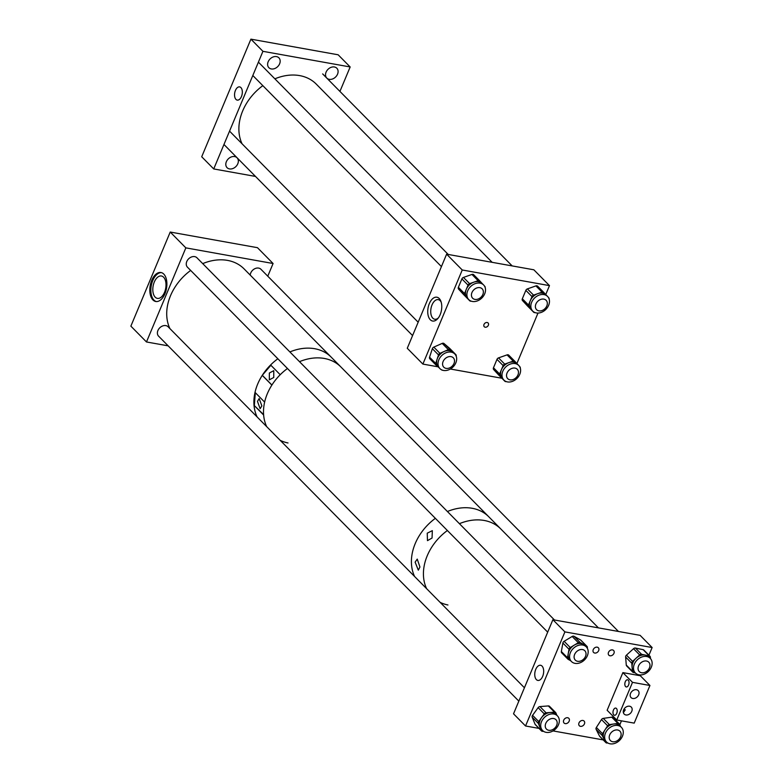 <?xml version="1.0" encoding="UTF-8"?>
<svg xmlns="http://www.w3.org/2000/svg" width="783" height="783" viewBox="0 0 783 783"><rect width="100%" height="100%" fill="white"/><g stroke="black" fill="none" stroke-linecap="round" stroke-linejoin="round"><path stroke-width="1.17" d="M613.461 710.015A3.641 2.046 -79.8 0 0 614.459 715.261A3.641 2.046 -79.8 0 0 616.73 713.333A3.641 2.046 -79.8 0 0 615.741 708.086A3.641 2.046 -79.8 0 0 613.461 710.015M625.304 681.719A3.641 2.046 -79.8 0 0 626.292 686.955A3.641 2.046 -79.8 0 0 628.573 685.027A3.641 2.046 -79.8 0 0 627.584 679.791A3.641 2.046 -79.8 0 0 625.304 681.719M629.552 706.217A4.982 3.827 -44.6 0 1 631.264 707.088A4.982 3.827 -44.6 0 1 631.196 712.373A4.982 3.827 -44.6 0 1 625.891 714.967A4.982 3.827 -44.6 0 1 624.178 714.086A4.982 3.827 -44.6 0 1 624.237 708.811A4.982 3.827 -44.6 0 1 629.552 706.217M623.679 709.819L625.294 709.799L623.385 712.687M636.442 689.725A4.982 3.827 -44.6 0 1 638.155 690.606A4.982 3.827 -44.6 0 1 638.096 695.881A4.982 3.827 -44.6 0 1 632.781 698.475A4.982 3.827 -44.6 0 1 631.069 697.604A4.982 3.827 -44.6 0 1 631.137 692.319A4.982 3.827 -44.6 0 1 636.442 689.725M622.886 672.617L632.498 682.355L616.75 719.998L607.138 710.259L622.886 672.617L640.328 675.749L649.939 685.487L632.498 682.355M616.75 719.998L634.201 723.12L649.939 685.487M234.655 156.571A7.027 5.403 -44.6 0 1 237.073 157.804A7.027 5.403 -44.6 0 1 236.985 165.252A7.027 5.403 -44.6 0 1 229.497 168.913A7.027 5.403 -44.6 0 1 227.07 167.679A7.027 5.403 -44.6 0 1 227.168 160.231A7.027 5.403 -44.6 0 1 234.655 156.571M276.477 56.601A7.027 5.403 -44.6 0 1 278.895 57.834A7.027 5.403 -44.6 0 1 278.807 65.292A7.027 5.403 -44.6 0 1 271.31 68.943A7.027 5.403 -44.6 0 1 268.892 67.71A7.027 5.403 -44.6 0 1 268.98 60.262A7.027 5.403 -44.6 0 1 276.477 56.601M334.4 66.986A7.027 5.403 -44.6 0 1 336.817 68.219A7.027 5.403 -44.6 0 1 336.729 75.667A7.027 5.403 -44.6 0 1 329.232 79.328A7.027 5.403 -44.6 0 1 326.814 78.094A7.027 5.403 -44.6 0 1 326.902 70.646A7.027 5.403 -44.6 0 1 334.4 66.986M235.429 90.446A6.704 3.768 100.2 0 1 239.627 86.893A6.704 3.768 100.2 0 1 241.448 96.554A6.704 3.768 100.2 0 1 237.259 100.107A6.704 3.768 100.2 0 1 235.429 90.446M250.912 39.15L262.931 51.326L213.73 168.942L201.711 156.766L250.912 39.15L338.148 54.79L350.167 66.956L339.93 91.415M262.931 51.326L350.167 66.956M213.73 168.942L255.483 176.429M487.163 322.508A2.682 2.055 -44.6 0 1 488.083 322.978A2.682 2.055 -44.6 0 1 488.054 325.816A2.682 2.055 -44.6 0 1 485.196 327.206A2.682 2.055 -44.6 0 1 484.276 326.736A2.682 2.055 -44.6 0 1 484.305 323.898A2.682 2.055 -44.6 0 1 487.163 322.508M429.319 303.628A12.097 6.793 100.2 0 1 440.858 301.191A12.097 6.793 100.2 0 1 440.183 314.629A12.097 6.793 100.2 0 1 437.717 318.691A12.097 6.793 100.2 0 1 429.211 318.27A12.097 6.793 100.2 0 1 429.319 303.628M441.172 302.13A9.964 5.589 -79.8 0 0 438.255 299.635A9.964 5.589 -79.8 0 0 432.03 304.91A9.964 5.589 -79.8 0 0 434.741 319.239A9.964 5.589 -79.8 0 0 438.343 317.918M545.741 294.545L549.48 285.629L462.244 269.988L422.879 364.085L438.03 366.806M450.372 369.018L501.903 378.248M516.888 363.527L537.999 313.053M549.48 285.629L533.859 269.802L446.623 254.172L407.268 348.269L422.879 364.085M462.244 269.988L446.623 254.172M531.657 302.248A10.433 8.026 135.4 0 0 532.734 311.096A10.433 8.026 135.4 0 0 548.658 305.292A10.433 8.026 135.4 0 0 547.581 296.444A10.433 8.026 135.4 0 0 531.657 302.248M532.734 311.096L531.314 309.657A10.433 8.026 -44.6 0 1 531.168 309.5A10.433 8.026 -44.6 0 1 530.238 300.809L528.476 305.008L522.33 298.783A2.143 1.644 135.4 0 0 522.515 300.564L527.517 305.977A2.143 1.644 135.4 0 0 527.546 306.016A2.143 1.644 135.4 0 0 527.576 306.045M543.745 292.382L537.657 286.216A2.143 1.644 135.4 0 0 537.627 286.186A2.143 1.644 135.4 0 0 535.915 285.903L527.399 288.898A2.143 1.644 135.4 0 0 525.843 290.366L522.33 298.783M525.843 290.366L532 296.6L530.238 300.809A10.433 8.026 -44.6 0 1 537.804 293.635L533.556 295.132L527.399 288.898M532 296.6A2.143 1.644 -44.6 0 1 533.556 295.132M535.915 285.903L542.061 292.137L537.804 293.635A10.433 8.026 -44.6 0 1 546.162 295.005A10.433 8.026 -44.6 0 1 546.309 295.152M542.061 292.137A2.143 1.644 -44.6 0 1 543.774 292.411A2.143 1.644 -44.6 0 1 543.803 292.451L546.231 295.074M549.147 299.086A2.143 1.644 -44.6 0 0 548.805 297.863L548.306 297.315M535.102 312.613A2.143 1.644 -44.6 0 1 533.693 312.241A2.143 1.644 -44.6 0 1 533.663 312.211L527.517 305.977M522.515 300.564L533.663 312.211M528.672 306.799A2.143 1.644 -44.6 0 1 528.476 305.008M467.705 290.787A10.433 8.026 135.4 0 0 468.782 299.635A10.433 8.026 135.4 0 0 484.697 293.831A10.433 8.026 135.4 0 0 483.63 284.983A10.433 8.026 135.4 0 0 467.705 290.787M468.782 299.635L467.353 298.196A10.433 8.026 -44.6 0 1 467.216 298.039A10.433 8.026 -44.6 0 1 466.286 289.338L464.525 293.547L458.378 287.312A2.143 1.644 135.4 0 0 458.564 289.103L463.556 294.516A2.143 1.644 135.4 0 0 463.585 294.545A2.143 1.644 135.4 0 0 463.614 294.574M479.793 280.921L473.705 274.755A2.143 1.644 135.4 0 0 473.676 274.716A2.143 1.644 135.4 0 0 471.953 274.441L463.448 277.436A2.143 1.644 135.4 0 0 461.892 278.905L458.378 287.312M461.892 278.905L468.048 285.139L466.286 289.338A10.433 8.026 -44.6 0 1 473.852 282.164L469.594 283.661L463.448 277.436M468.048 285.139A2.143 1.644 -44.6 0 1 469.594 283.661M471.953 274.441L478.11 280.666L473.852 282.164A10.433 8.026 -44.6 0 1 482.201 283.534A10.433 8.026 -44.6 0 1 482.348 283.691M478.11 280.666A2.143 1.644 -44.6 0 1 479.822 280.95A2.143 1.644 -44.6 0 1 479.852 280.98L482.279 283.612M485.186 287.625A2.143 1.644 -44.6 0 0 484.843 286.402L484.344 285.854M471.151 301.142A2.143 1.644 -44.6 0 1 469.741 300.78A2.143 1.644 -44.6 0 1 469.712 300.75L463.556 294.516M458.564 289.103L469.712 300.75M464.72 295.338A2.143 1.644 -44.6 0 1 464.525 293.547M454.385 353.603A10.433 8.026 135.4 0 0 441.465 355.825A10.433 8.026 135.4 0 0 439.929 368.617A10.433 8.026 135.4 0 0 440.31 368.979A10.433 8.026 135.4 0 0 453.23 366.757A10.433 8.026 135.4 0 0 454.766 353.965A10.433 8.026 135.4 0 0 454.385 353.603M439.929 368.617L438.5 367.178A10.433 8.026 -44.6 0 1 437.11 359.172A10.433 8.026 -44.6 0 1 444.147 351.489A10.433 8.026 -44.6 0 1 452.966 352.164L444.01 343.531A2.143 1.644 135.4 0 0 442.199 343.394L433.802 347.114A2.143 1.644 135.4 0 0 432.353 348.689L429.564 357.195A2.143 1.644 135.4 0 0 429.857 358.839A2.143 1.644 135.4 0 0 429.936 358.908L435.935 364.986M449.765 348.474A2.143 1.644 135.4 0 0 449.696 348.396A2.143 1.644 135.4 0 0 449.618 348.327L444.01 343.531M449.618 348.327L455.765 354.552L452.966 352.164A10.433 8.026 -44.6 0 1 453.347 352.516L454.766 353.965M455.765 354.552A2.143 1.644 -44.6 0 1 455.843 354.63A2.143 1.644 -44.6 0 1 456.176 356.138M442.689 370.261A2.143 1.644 -44.6 0 1 441.69 369.928L441.534 369.791M429.857 358.839L436.004 365.064A2.143 1.644 -44.6 0 0 436.082 365.142L438.686 367.364M436.004 365.064A2.143 1.644 -44.6 0 1 435.72 363.42L429.564 357.195M432.353 348.689L438.509 354.924L435.72 363.42M438.509 354.924A2.143 1.644 -44.6 0 1 439.948 353.339L433.802 347.114M442.199 343.394L448.346 349.629L439.948 353.339M448.346 349.629A2.143 1.644 -44.6 0 1 450.156 349.766M502.803 371.23A10.433 8.026 135.4 0 0 503.88 380.078A10.433 8.026 135.4 0 0 519.795 374.274A10.433 8.026 135.4 0 0 518.728 365.426A10.433 8.026 135.4 0 0 502.803 371.23M503.88 380.078L502.451 378.639A10.433 8.026 -44.6 0 1 502.314 378.492A10.433 8.026 -44.6 0 1 501.384 369.791L499.623 373.99L493.476 367.765A2.143 1.644 135.4 0 0 493.662 369.547L498.654 374.959A2.143 1.644 135.4 0 0 498.683 374.998A2.143 1.644 135.4 0 0 498.712 375.028M514.891 361.364L508.803 355.198A2.143 1.644 135.4 0 0 508.774 355.169A2.143 1.644 135.4 0 0 507.051 354.885L498.546 357.88A2.143 1.644 135.4 0 0 496.99 359.358L493.476 367.765M496.99 359.358L503.136 365.583L501.384 369.791A10.433 8.026 -44.6 0 1 508.95 362.617L504.692 364.115L498.546 357.88M503.136 365.583A2.143 1.644 -44.6 0 1 504.692 364.115M507.051 354.885L513.208 361.12L508.95 362.617A10.433 8.026 -44.6 0 1 517.299 363.987A10.433 8.026 -44.6 0 1 517.446 364.134M513.208 361.12A2.143 1.644 -44.6 0 1 514.92 361.394A2.143 1.644 -44.6 0 1 514.95 361.433L517.377 364.056M520.284 368.069A2.143 1.644 -44.6 0 0 519.941 366.845L519.442 366.307M506.249 381.595A2.143 1.644 -44.6 0 1 504.839 381.223A2.143 1.644 -44.6 0 1 504.81 381.194L498.654 374.959M493.662 369.547L504.81 381.194M499.818 375.781A2.143 1.644 -44.6 0 1 499.623 373.99M612.864 743.85A10.433 8.026 135.4 0 0 622.054 737.048A10.433 8.026 135.4 0 0 621.379 727.329A10.433 8.026 135.4 0 0 615.056 725.45A10.433 8.026 135.4 0 0 605.866 732.262A10.433 8.026 135.4 0 0 606.541 741.981A10.433 8.026 135.4 0 0 612.864 743.85M613.265 717.894A2.143 1.644 135.4 0 0 613.03 717.571A2.143 1.644 135.4 0 0 611.729 717.179L617.885 723.414L613.637 724.011A10.433 8.026 -44.6 0 1 619.96 725.88L621.379 727.329M599.504 736.059A2.143 1.644 135.4 0 0 599.739 736.392L605.895 742.627A2.143 1.644 -44.6 0 1 605.66 742.294L599.504 736.059L596.137 729.355L602.284 735.589L605.66 742.294M611.729 717.179L603.243 718.383A2.143 1.644 135.4 0 0 601.481 719.557L596.362 727.466A2.143 1.644 135.4 0 0 596.137 729.355M605.895 742.627A2.143 1.644 -44.6 0 0 607.187 743.008L607.745 742.93M602.284 735.589A2.143 1.644 -44.6 0 1 602.509 733.7L596.362 727.466M601.481 719.557L607.628 725.792L602.509 733.7M607.628 725.792A2.143 1.644 -44.6 0 1 609.389 724.608L603.243 718.383M606.541 741.981L605.112 740.542A10.433 8.026 -44.6 0 1 603.967 738.937A10.433 8.026 -44.6 0 1 605.073 729.746A10.433 8.026 -44.6 0 1 613.637 724.011L609.389 724.608M617.885 723.414A2.143 1.644 -44.6 0 1 619.187 723.795A2.143 1.644 -44.6 0 1 619.422 724.128L620.655 726.585M582.014 661.85A10.433 8.026 135.4 0 0 586.291 646.875A10.433 8.026 135.4 0 0 575.711 646.562A10.433 8.026 135.4 0 0 571.443 661.527A10.433 8.026 135.4 0 0 582.014 661.85M581.074 640.474A2.143 1.644 135.4 0 0 580.859 640.181A2.143 1.644 135.4 0 0 580.575 639.965L574.047 636.315A2.143 1.644 135.4 0 0 572.167 636.462L578.314 642.696L574.291 645.114A10.433 8.026 -44.6 0 1 583.462 644.37A10.433 8.026 -44.6 0 1 584.862 645.437L586.291 646.875M561.352 651.525A2.143 1.644 135.4 0 0 561.714 652.875L567.871 659.11A2.143 1.644 -44.6 0 1 567.509 657.759L561.352 651.525L562.879 643.029L569.026 649.264L567.509 657.759M572.167 636.462L564.112 641.306A2.143 1.644 135.4 0 0 562.879 643.029M567.871 659.11A2.143 1.644 -44.6 0 0 568.155 659.325L570.641 660.715M569.026 649.264A2.143 1.644 -44.6 0 1 570.269 647.541L564.112 641.306M571.443 661.527L570.014 660.089A10.433 8.026 -44.6 0 1 568.262 653.511A10.433 8.026 -44.6 0 1 574.291 645.114L570.269 647.541M578.314 642.696A2.143 1.644 -44.6 0 1 580.193 642.54L574.047 636.315M580.575 639.965L586.731 646.2L580.193 642.54M586.731 646.2A2.143 1.644 -44.6 0 1 587.015 646.415A2.143 1.644 -44.6 0 1 587.377 647.766L587.289 648.216M551.702 713.92A10.433 8.026 135.4 0 0 542.071 720.507A10.433 8.026 135.4 0 0 542.58 730.519A10.433 8.026 135.4 0 0 548.306 732.448A10.433 8.026 135.4 0 0 557.946 725.87A10.433 8.026 135.4 0 0 557.427 715.858A10.433 8.026 135.4 0 0 551.702 713.92M542.58 730.519L541.161 729.071A10.433 8.026 -44.6 0 1 539.8 726.986A10.433 8.026 -44.6 0 1 541.493 717.727A10.433 8.026 -44.6 0 1 550.283 712.481L546.084 712.804L539.927 706.569A2.143 1.644 135.4 0 0 538.127 707.646L532.567 715.339A2.143 1.644 135.4 0 0 532.215 717.238L535.073 724.275A2.143 1.644 135.4 0 0 535.357 724.706L541.503 730.94A2.143 1.644 -44.6 0 1 541.219 730.51L535.073 724.275M548.335 705.933L554.491 712.158A2.143 1.644 -44.6 0 1 555.666 712.559L549.509 706.325A2.143 1.644 135.4 0 0 548.335 705.933L539.927 706.569M554.491 712.158L550.283 712.481A10.433 8.026 -44.6 0 1 556.008 714.419L557.427 715.858M555.666 712.559A2.143 1.644 -44.6 0 1 555.94 712.99L556.889 715.31M541.503 730.94A2.143 1.644 -44.6 0 0 542.678 731.332L543.49 731.273M532.215 717.238L538.371 723.472L541.219 730.51M538.371 723.472A2.143 1.644 -44.6 0 1 538.724 721.564L532.567 715.339M538.127 707.646L544.273 713.881L538.724 721.564M544.273 713.881A2.143 1.644 -44.6 0 1 546.084 712.804M646.856 656.545A10.433 8.026 135.4 0 0 635.6 661.831A10.433 8.026 135.4 0 0 635.395 672.998A10.433 8.026 135.4 0 0 638.781 674.789A10.433 8.026 135.4 0 0 650.037 669.504A10.433 8.026 135.4 0 0 650.242 658.337A10.433 8.026 135.4 0 0 646.856 656.545M635.395 672.998L633.976 671.56A10.433 8.026 -44.6 0 1 632.096 667.282A10.433 8.026 -44.6 0 1 636.139 658.151A10.433 8.026 -44.6 0 1 645.437 655.107L641.58 654.304L635.424 648.07A2.143 1.644 135.4 0 0 633.516 648.696L626.459 655.146A2.143 1.644 135.4 0 0 625.627 657.025L626.273 665.07A2.143 1.644 135.4 0 0 626.654 665.951L632.801 672.186A2.143 1.644 -44.6 0 1 632.419 671.305L626.273 665.07M643.137 649.675L649.283 655.9A2.143 1.644 -44.6 0 1 649.978 656.271L643.832 650.037A2.143 1.644 135.4 0 0 643.137 649.675L635.424 648.07M649.283 655.9L645.437 655.107A10.433 8.026 -44.6 0 1 648.813 656.898L650.242 658.337M649.978 656.271A2.143 1.644 -44.6 0 1 650.37 657.152L650.487 658.601M632.801 672.186A2.143 1.644 -44.6 0 0 633.496 672.548L635.326 672.93M625.627 657.025L631.773 663.25L632.419 671.305M631.773 663.25A2.143 1.644 -44.6 0 1 632.605 661.381L626.459 655.146M633.516 648.696L639.672 654.931L632.605 661.381M639.672 654.931A2.143 1.644 -44.6 0 1 641.58 654.304M254.025 405.3A48.194 37.075 135.4 0 0 257.088 416.918A48.194 37.075 -44.6 0 1 277.848 358.761A48.194 37.075 135.4 0 0 270.605 364.976L280.216 374.714A48.194 37.075 -44.6 0 1 287.459 368.499A48.194 37.075 -44.6 0 0 266.7 426.657A48.194 37.075 -44.6 0 1 263.636 415.039L254.025 405.3L263.607 414.608M288.017 442.972A48.194 37.075 -44.6 0 1 280.187 440.33M202.709 263.617A48.194 37.075 -44.6 0 1 232.081 261.542A48.194 37.075 -44.6 0 1 244.081 268.882L331.258 357.205A48.194 37.075 135.4 0 0 314.678 348.709A48.194 37.075 135.4 0 0 289.886 351.939A48.194 37.075 -44.6 0 1 319.258 349.864A48.194 37.075 -44.6 0 1 331.258 357.205L488.778 516.78A48.194 37.075 135.4 0 0 472.188 508.294A48.194 37.075 135.4 0 0 447.406 511.514A48.194 37.075 -44.6 0 1 481.731 511.544A48.194 37.075 -44.6 0 1 488.778 516.78L598.437 627.888M324.289 358.448A48.194 37.075 -44.6 0 1 340.869 366.943A48.194 37.075 -44.6 0 0 333.822 361.707A48.194 37.075 -44.6 0 0 299.498 361.668A48.194 37.075 -44.6 0 1 324.289 358.448M269.352 373.021L269.332 379.843L273.756 377.484L273.776 370.662L269.352 373.021M261.865 405.878L260.152 408.716L257.46 401.405L259.173 398.567L261.865 405.878M270.879 365.25L262.256 375.36A48.194 37.075 135.4 0 0 255.013 392.361L264.625 402.1A48.194 37.075 -44.6 0 1 271.867 385.099L262.256 375.36M255.317 392.674L254.358 405.242M271.907 385.03L262.569 375.576M447.935 604.985A48.194 37.075 -44.6 0 1 440.105 602.342M426.618 588.669A48.194 37.075 -44.6 0 1 447.377 530.512A48.194 37.075 -44.6 0 0 426.618 588.669M459.415 523.68A48.194 37.075 -44.6 0 1 484.207 520.46A48.194 37.075 -44.6 0 1 500.787 528.956A48.194 37.075 -44.6 0 0 459.572 523.621A48.194 37.075 -44.6 0 0 459.415 523.68M435.358 518.336A48.194 37.075 135.4 0 0 414.599 576.494A48.194 37.075 -44.6 0 1 435.358 518.336M432.05 538.038L427.469 540.652L427.244 533.174L432.333 530.649L432.05 538.038M419.933 567.019L418.318 570.171L415.127 562.155L417.241 559.101L419.933 567.019M158.822 336.396A6.695 5.148 -44.6 0 1 158.606 336.191A6.695 5.148 -44.6 0 1 158.695 329.095A6.695 5.148 -44.6 0 1 165.839 325.611A6.695 5.148 -44.6 0 1 168.139 326.795A6.695 5.148 -44.6 0 1 168.335 327.01M187.675 267.414A6.695 5.148 -44.6 0 1 187.47 267.209A6.695 5.148 -44.6 0 1 187.548 260.113A6.695 5.148 -44.6 0 1 194.693 256.628A6.695 5.148 -44.6 0 1 196.993 257.813A6.695 5.148 -44.6 0 1 197.189 258.018M250.217 275.097A6.695 5.148 -44.6 0 1 258.644 268.089A6.695 5.148 -44.6 0 1 260.945 269.274A6.695 5.148 -44.6 0 1 261.15 269.489M164.959 293.694A14.72 8.27 100.2 0 1 155.758 301.494A14.72 8.27 100.2 0 1 151.745 280.314A14.72 8.27 100.2 0 1 160.955 272.513A14.72 8.27 100.2 0 1 164.959 293.694M161.474 272.631A14.72 8.27 -79.8 0 0 152.793 280.5A14.72 8.27 -79.8 0 0 156.287 301.563M164.508 292.362A11.373 6.381 100.2 0 1 157.393 298.382A11.373 6.381 100.2 0 1 154.3 282.017A11.373 6.381 100.2 0 1 161.406 275.998A11.373 6.381 100.2 0 1 164.508 292.362M185.845 247.868L146.48 341.965L130.869 326.139L170.224 232.042L257.46 247.682L273.081 263.509L185.845 247.868L170.224 232.042M146.48 341.965L168.149 345.851M267.766 276.193L273.081 263.509M613.95 653.325A3.338 2.574 135.4 0 0 613.608 650.487A3.338 2.574 135.4 0 0 608.508 652.347A3.338 2.574 135.4 0 0 608.851 655.185A3.338 2.574 135.4 0 0 613.95 653.325M569.163 721.163A3.338 2.574 135.4 0 0 568.82 718.324A3.338 2.574 135.4 0 0 563.721 720.184A3.338 2.574 135.4 0 0 564.063 723.022A3.338 2.574 135.4 0 0 569.163 721.163M598.692 650.585A3.338 2.574 135.4 0 0 598.339 647.756A3.338 2.574 135.4 0 0 593.24 649.616A3.338 2.574 135.4 0 0 593.583 652.445A3.338 2.574 135.4 0 0 598.692 650.585M584.431 723.893A3.338 2.574 135.4 0 0 584.089 721.065A3.338 2.574 135.4 0 0 578.989 722.924A3.338 2.574 135.4 0 0 579.332 725.753A3.338 2.574 135.4 0 0 584.431 723.893M542.668 676.355A7.703 4.326 -79.8 0 0 540.573 665.276A7.703 4.326 -79.8 0 0 535.758 669.348A7.703 4.326 -79.8 0 0 537.852 680.427A7.703 4.326 -79.8 0 0 542.668 676.355M538.998 728.396L525.54 725.988L564.905 631.891L652.131 647.531L648.921 655.205M603.213 739.906L553.023 730.911M640.66 674.956L640.328 675.749M621.467 720.84L619.784 724.862M564.905 631.891L552.886 619.715L640.122 635.356L652.131 647.531M525.54 725.988L513.531 713.812L552.886 619.715M242.074 143.818A48.194 37.075 -44.6 0 1 239.471 135.665A48.194 37.075 -44.6 0 1 262.834 85.65M274.872 78.829A48.194 37.075 -44.6 0 1 316.244 84.094L492.174 262.334M444.01 359.926A6.685 5.138 -44.6 0 1 453.308 357.811A6.685 5.138 -44.6 0 1 453.093 365.084A6.685 5.138 -44.6 0 1 443.795 367.198A6.685 5.138 -44.6 0 1 444.01 359.926M510.046 379.843A6.685 5.138 -44.6 0 1 507.746 378.669A6.685 5.138 -44.6 0 1 507.834 371.582A6.685 5.138 -44.6 0 1 514.96 368.098A6.685 5.138 -44.6 0 1 517.26 369.273A6.685 5.138 -44.6 0 1 517.172 376.359A6.685 5.138 -44.6 0 1 510.046 379.843M475.77 299.478A6.685 5.138 -44.6 0 1 472.648 298.215A6.685 5.138 -44.6 0 1 472.472 291.54A6.685 5.138 -44.6 0 1 479.039 287.576A6.685 5.138 -44.6 0 1 482.162 288.829A6.685 5.138 -44.6 0 1 482.338 295.504A6.685 5.138 -44.6 0 1 475.77 299.478M537.52 301.563A6.685 5.138 -44.6 0 1 546.113 300.29A6.685 5.138 -44.6 0 1 545.193 308.414A6.685 5.138 -44.6 0 1 536.6 309.686A6.685 5.138 -44.6 0 1 537.52 301.563M169.911 328.596A48.194 37.075 -44.6 0 1 190.661 270.438M555.999 726.614A6.685 5.138 -44.6 0 1 546.456 729.1A6.685 5.138 -44.6 0 1 546.417 722.19A6.685 5.138 -44.6 0 1 555.959 719.714A6.685 5.138 -44.6 0 1 555.999 726.614M577.609 661.292A6.685 5.138 -44.6 0 1 575.309 660.118A6.685 5.138 -44.6 0 1 575.397 653.032A6.685 5.138 -44.6 0 1 582.523 649.547A6.685 5.138 -44.6 0 1 584.823 650.732A6.685 5.138 -44.6 0 1 584.735 657.808A6.685 5.138 -44.6 0 1 577.609 661.292M612.707 741.736A6.685 5.138 -44.6 0 1 610.407 740.561A6.685 5.138 -44.6 0 1 610.486 733.475A6.685 5.138 -44.6 0 1 617.621 730.001A6.685 5.138 -44.6 0 1 619.921 731.175A6.685 5.138 -44.6 0 1 619.833 738.261A6.685 5.138 -44.6 0 1 612.707 741.736M641.561 672.754A6.685 5.138 -44.6 0 1 639.261 671.579A6.685 5.138 -44.6 0 1 639.349 664.493A6.685 5.138 -44.6 0 1 646.474 661.018A6.685 5.138 -44.6 0 1 648.774 662.193A6.685 5.138 -44.6 0 1 648.686 669.279A6.685 5.138 -44.6 0 1 641.561 672.754M537.627 286.186L543.774 292.411M527.546 306.016L533.693 312.241M547.581 296.444L546.162 295.005M473.676 274.716L479.822 280.95M463.585 294.545L469.741 300.78M483.63 284.983L482.201 283.534M449.696 348.396L455.843 354.63M508.774 355.169L514.92 361.394M498.683 374.998L504.839 381.223M518.728 365.426L517.299 363.987M613.03 717.571L619.187 723.795M580.859 640.181L587.015 646.415M229.85 131.427L418.161 322.204M223.958 144.483L412.572 335.574M252.811 75.501L441.426 266.592M258.703 62.444L448.228 254.455M322.655 73.915L512.19 265.926M158.411 335.976L518.835 701.118M167.924 326.589L524.424 687.758M187.274 266.993L547.689 632.135M196.778 257.607L554.501 620.009M260.739 269.068L618.453 631.47"/></g></svg>
